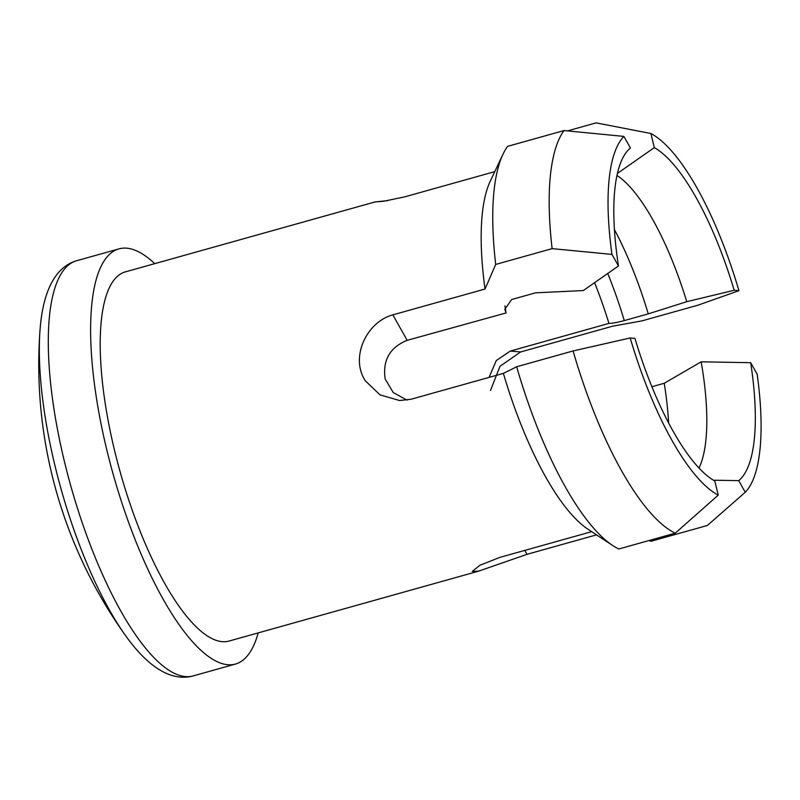<?xml version="1.0" encoding="UTF-8"?>
<svg xmlns="http://www.w3.org/2000/svg" width="800" height="800" viewBox="0 0 800 800"><rect width="100%" height="100%" fill="white"/><g stroke="black" fill="none" stroke-linecap="round" stroke-linejoin="round"><path stroke-width="1.2" d="M406.97 400.12L393.23 392.54L385.16 378.96C382.5 360.25 389.84 347.37 407.17 340.32L392.84 314.86C366.91 321.77 349.79 357.08 365.29 380.78L380.04 394.89L399.6 400.54L411.19 399.21L503.38 373.38A191.74 59.1 74.3 0 0 587.77 529.07L612.63 545.47A215.61 66.46 74.3 0 0 618.81 548.99L675.24 533.18L718.24 495.14L714.82 481.03A176.34 54.36 74.3 0 1 634.94 338.39L630.19 337.97A190.72 58.79 74.3 0 0 718.24 495.14M504.91 305.91A160.17 49.37 74.3 0 0 506.09 312.95L407.17 340.32M567.51 130.89L596.12 122.87L650.9 133.51A190.72 58.79 74.3 0 1 738.94 290.68L698.26 305.1L641.83 320.91L612.8 326.15L520.61 351.97L510.28 351.07L608.92 323.4A160.17 49.37 74.3 0 0 594.54 282.63M510.28 351.07L496.28 360.55L489.43 376.55M668.64 423.1A172.49 53.17 74.3 0 0 664.25 383.27L651.88 386.73M698.99 468.07A160.94 49.61 74.3 0 0 701.17 361.81L664.25 383.27M713.41 480.21L738.71 480.64A176.34 54.36 74.3 0 0 750.67 362.7L701.17 361.81M738.71 480.64L745.24 492.26A190.72 58.79 74.3 0 0 757.17 374.26L750.67 362.7M745.24 492.26L707.35 525.49L650.92 541.3L648.99 540.53M387.62 200.67L375.11 201.92L125.46 271.85A191.74 59.1 74.3 0 0 114.69 451.01A191.74 59.1 74.3 0 0 228.91 641.1L478.56 571.17L527.03 554.33L524.82 550.39M596.54 534.85L527.03 554.33M591.69 531.66L499.81 557.4L479.83 565.32L472.31 571.38L478.55 571.16M392.84 314.86L485.03 289.03L495.69 264.44A215.61 66.46 74.3 0 1 503.01 154.21A215.61 66.46 74.3 0 1 507.58 146.37L564.01 130.56A215.61 66.46 74.3 0 0 552.12 248.63L495.69 264.44M503.01 154.21L490.29 181.13A191.74 59.1 74.3 0 0 485.03 289.03M494.78 171.63L404.77 196.85L383.55 201.28L375.11 201.92M490.48 390.49L499.99 366.29L520.61 351.97M552.12 248.63L611.96 254.4L618.47 265.96L583.31 290.56L535.59 292.82L511.61 299.54L504.81 309.42L506.09 312.95M618.47 265.96A176.34 54.36 74.3 0 1 630.43 148.01L623.89 136.4A190.72 58.79 74.3 0 0 611.96 254.4M623.89 136.4L564.01 130.56M630.19 337.97L573.1 350.95L516.67 366.76A215.61 66.46 74.3 0 0 612.63 545.47M516.67 366.76L503.38 373.38M573.1 350.95A215.61 66.46 74.3 0 0 675.24 533.18M738.94 290.68L734.19 290.27A176.34 54.36 74.3 0 0 654.31 147.62L617.49 173.35M650.9 133.51L654.31 147.62M608.92 323.4C612.01 323.43 617.14 322.5 624.29 320.59L648.27 313.87L686.76 301.68L734.19 290.27M686.76 301.68A160.94 49.61 74.3 0 0 617.01 175.47M648.27 313.87A172.49 53.17 74.3 0 0 614.45 229.67M154.73 263.65A215.61 66.46 74.3 0 0 119.02 248.86A215.61 66.46 74.3 0 0 106.91 450.33A215.61 66.46 74.3 0 0 235.35 664.09A215.61 66.46 74.3 0 0 258.18 632.9M193.03 675.95A215.61 66.46 74.3 0 1 64.58 462.19A215.61 66.46 74.3 0 1 76.7 260.72C68.39 263.08 61.35 268.28 55.59 276.29C49.82 284.46 45.59 295.18 42.9 308.42A208.42 64.25 74.3 0 0 40 330.32A208.42 64.25 74.3 0 0 54.99 465.74A208.42 64.25 74.3 0 0 125.51 635.55A208.42 64.25 74.3 0 0 139.37 652.74C148.54 662.67 157.72 669.63 166.91 673.61C175.99 677.47 184.7 678.25 193.03 675.95L235.35 664.09M624.29 320.59A172.49 53.17 74.3 0 0 607.71 273.42M76.7 260.72L119.02 248.86M40 330.32A466.81 466.81 0 0 0 125.51 635.55"/></g></svg>
